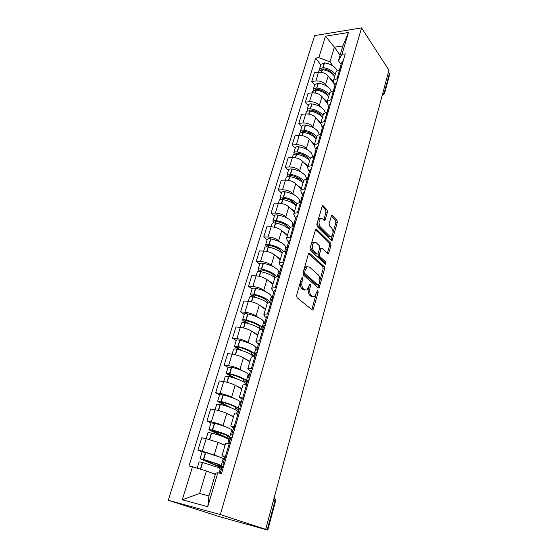 <?xml version="1.0" encoding="UTF-8"?>
<svg xmlns="http://www.w3.org/2000/svg" width="558" height="558" viewBox="0 0 558 558"><rect width="100%" height="100%" fill="white"/><g stroke="black" fill="none" stroke-linecap="round" stroke-linejoin="round"><path stroke-width="0.84" d="M302.457 277.507L301.536 278.121L296.647 295.342L297.058 297.686L312.327 310.004L313.01 310.025L318.179 292.315L317.914 290.732L317.432 290.711L314.67 296.458L312.452 296.361L311.218 295.328C309.69 293.675 309.278 291.234 309.976 288.012L310.583 285.829L310.311 284.224L309.802 284.203L307.005 289.972L304.675 289.874L303.399 288.807C301.829 287.105 301.397 284.622 302.115 281.351L302.743 279.146L302.457 277.507M327.448 212.179L327.086 209.885L323.117 205.742L322.364 205.644L316.839 224.232L317.223 226.562L331.382 240.554L332.073 240.631L337.318 222.44L336.969 220.201L332.366 215.395L331.654 215.297L329.115 223.549L329.478 225.823L331.794 228.173C333.489 231.124 333.377 233.844 331.466 236.348L329.604 236.132L320.299 226.89C318.534 223.904 318.625 221.135 320.571 218.569L322.573 218.813L324.135 220.403L324.875 220.494L327.448 212.179L325.984 212.2L325.621 209.906L322.001 206.132M361.549 27.9L388.968 70.175L265.692 529.319L220.326 514.581L361.549 27.9L314.642 35.579L168.258 500.282L220.026 516.827L267.777 530.1L267.212 529.891L275.101 500.428L274.424 496.773M309.641 253.283L308.888 253.227L308.365 254.085L303.05 272.785L303.454 275.122L318.367 287.991L319.05 288.026L324.589 268.914L324.219 266.668L309.641 253.283L308.839 253.262M310.032 248.219L315.702 229.15L316.463 229.233L330.671 243.162L331.027 245.408L328.453 253.82L327.762 253.751L322.036 248.303L321.324 248.233L319.392 254.204L319.762 256.485L325.774 262.079L325.67 264.248L310.422 250.549L310.032 248.219M388.535 71.78L389.665 74.423L384.567 93.493M265.692 529.319L267.212 529.891M220.326 514.581L168.258 500.282M224.93 457.427L221.945 455.781L226.541 456.43M225.007 445.465L218.018 442.334L206.188 438.686L202.366 451.157L217.362 456.109M222.593 458.327L224.435 459.108M202.366 451.157L197.909 450.18L202.101 451.938M230.314 443.645L225.662 443.247M208.029 432.603L206.167 438.679L201.738 437.772L197.909 450.18M233.635 427.979L230.775 426.061L235.385 426.438M210.973 423.006L206.899 421.067L211.336 421.904C215.737 422.825 219.643 424.045 223.061 425.566L225.606 426.793M231.319 429.541L232.944 430.323M239.061 413.994L234.381 413.91M233.502 416.861L226.708 413.429C223.333 411.86 219.447 410.639 215.06 409.76L210.631 408.979L206.899 421.067M242.116 399.298L239.368 397.122L243.999 397.247M219.615 394.813L215.653 392.713L220.068 393.418C224.442 394.234 228.292 395.455 231.619 397.094L233.879 398.307M239.724 401.453L241.237 402.269M247.571 385.132L246.524 384.978C244.502 384.692 243.302 384.734 242.939 385.111L242.869 385.341M241.788 388.989L235.176 385.271C231.884 383.583 228.055 382.363 223.695 381.588L219.287 380.933L215.653 392.713M250.375 371.356L247.745 368.943C248.122 368.517 249.314 368.433 251.337 368.692L252.383 368.824M228.034 367.345L224.183 365.085L228.578 365.664C232.923 366.376 236.718 367.603 239.961 369.354L242.026 370.582M247.885 374.076L249.321 374.927M255.864 357.029L254.818 356.897C252.802 356.667 251.609 356.785 251.219 357.239L251.142 357.511M249.858 361.821L243.428 357.824C240.219 356.039 236.446 354.811 232.114 354.142L227.727 353.605L224.183 365.085M258.417 344.133L255.899 341.489C256.296 340.987 257.503 340.833 259.505 341.036L260.544 341.14M236.25 340.568L232.498 338.155L236.871 338.622C241.189 339.236 244.927 340.464 248.094 342.312L250.012 343.568M255.829 347.369L257.196 348.269M263.941 329.645L262.902 329.548C260.9 329.373 259.693 329.555 259.289 330.085L259.198 330.399M257.733 335.323L251.47 331.082C248.338 329.192 244.62 327.958 240.317 327.386L235.95 326.967L232.498 338.155M266.264 317.593L265.05 316.714L263.85 314.733C264.269 314.154 265.475 313.938 267.47 314.084L268.503 314.168M244.258 314.454L240.603 311.901L244.955 312.257C249.245 312.773 252.927 314.008 256.024 315.954L257.831 317.237M263.564 321.324L264.883 322.259M271.809 302.966L270.776 302.889C268.782 302.771 267.575 303.008 267.156 303.615L267.052 303.964M265.413 309.488L259.317 304.996C256.255 303.015 252.586 301.78 248.31 301.299L243.972 300.985L240.603 311.901M273.915 291.708L272.729 290.788L271.6 288.653C272.032 288.005 273.246 287.726 275.227 287.823L276.259 287.879M252.063 288.981L248.512 286.296L252.837 286.54C257.099 286.972 260.732 288.207 263.753 290.244L265.469 291.569M271.111 295.914L272.367 296.877M279.481 276.956L278.456 276.908C276.475 276.838 275.261 277.138 274.822 277.814L274.71 278.198M272.904 284.28L266.968 279.558C263.976 277.486 260.363 276.252 256.115 275.854L251.798 275.645L248.512 286.296M281.371 266.466L280.221 265.496L279.16 263.216C279.607 262.497 280.82 262.169 282.794 262.211L283.82 262.246M259.686 264.122L256.22 261.311L260.53 261.458C264.757 261.807 268.349 263.041 271.293 265.169L272.932 266.522M278.47 271.111L279.753 272.178M286.958 251.595L285.94 251.567C283.973 251.546 282.76 251.902 282.299 252.641L282.174 253.06M280.214 259.672L274.431 254.741C271.516 252.586 267.945 251.344 263.725 251.03L259.428 250.926L256.22 261.311M288.653 241.837L287.53 240.826L286.533 238.399C287 237.624 288.214 237.234 290.174 237.234L291.192 237.248M267.122 239.863L263.753 236.934L268.035 236.983C272.234 237.255 275.778 238.489 278.651 240.693L280.221 242.088M285.654 246.908L287.182 248.261M294.261 226.855L293.243 226.855C291.283 226.869 290.069 227.28 289.595 228.089L289.462 228.536M287.349 235.657L281.713 230.517C278.867 228.278 275.345 227.043 271.153 226.799L266.877 226.792L263.753 236.934M295.761 217.801L294.666 216.748L293.724 214.188C294.206 213.351 295.426 212.912 297.379 212.87L298.391 212.856M274.39 216.183L271.097 213.135L275.359 213.086C279.53 213.282 283.025 214.523 285.836 216.804L287.349 218.234M292.664 223.263L293.878 224.414M301.376 202.721L300.371 202.735C298.425 202.798 297.205 203.258 296.716 204.123L296.577 204.605M294.317 212.2L288.828 206.865C286.038 204.556 282.564 203.314 278.407 203.154L274.152 203.231L271.097 213.135M302.694 194.33L301.627 193.242L300.748 190.557C301.243 189.664 302.464 189.176 304.403 189.085L305.407 189.057M281.476 193.047L278.275 189.894L282.508 189.762C286.659 189.887 290.104 191.122 292.852 193.48L294.303 194.937M299.513 200.176L300.636 201.305M308.33 179.16L307.325 179.202C305.386 179.299 304.173 179.809 303.671 180.729L303.517 181.238M301.125 189.295L295.768 183.777C293.048 181.392 289.623 180.15 285.487 180.06L281.26 180.227L278.275 189.894M309.467 171.411L308.428 170.288L307.604 167.484C308.114 166.535 309.334 165.998 311.259 165.872L312.264 165.824M288.409 170.455L285.278 167.191L289.497 166.982C293.613 167.03 297.016 168.272 299.702 170.692L301.104 172.192M306.202 177.618L307.291 178.776M315.11 156.156L310.457 157.886L310.297 158.423M307.772 166.905L302.555 161.213C299.89 158.765 296.507 157.523 292.399 157.502L288.2 157.747L285.278 167.191M316.086 149.021L315.075 147.863L314.3 144.947L318.953 143.134M295.175 148.372L292.127 145.017L296.319 144.724C300.406 144.71 303.768 145.952 306.398 148.435L307.751 149.963M312.738 155.57L313.38 156.289M321.736 133.697L317.084 135.573L316.916 136.131M314.266 145.024L309.181 139.172C306.579 136.661 303.238 135.42 299.158 135.461L294.98 135.789L292.127 145.017M322.552 127.147L321.561 125.955L320.843 122.934L325.488 120.974M301.794 126.792L298.816 123.346L302.987 122.976C307.046 122.899 310.367 124.134 312.94 126.687L314.252 128.242M328.209 111.753L323.563 113.776L323.389 114.355M320.655 123.674L315.661 117.633C313.115 115.06 309.816 113.818 305.763 113.923L301.606 114.327L298.816 123.346M328.871 105.769L327.909 104.548L327.232 101.423L331.877 99.324M308.26 105.692L305.359 102.163L309.502 101.716C313.54 101.584 316.818 102.818 319.329 105.427L320.606 107.01M334.535 90.319L329.897 92.468L329.715 93.074M327.134 103.104L321.994 96.576C319.504 93.939 316.24 92.705 312.215 92.865L308.086 93.339L305.359 102.163M335.051 84.865L334.109 83.616L333.482 80.394L338.113 78.169M314.586 85.06L311.755 81.447L315.877 80.931C319.887 80.743 323.124 81.977 325.586 84.642L326.821 86.253M340.715 69.366L336.083 71.64L335.895 72.275M334.995 85.046L328.188 75.986C325.746 73.293 322.524 72.066 318.527 72.282L314.419 72.819L311.755 81.447M215.318 474.46L206.39 470.973L199.597 493.467L208.943 495.895L215.702 473.17L217.836 472.731L221.477 473.589L345.297 53.833L341.984 54.307L338.448 60.745L342.863 45.909L334.402 47.193L329.952 61.931L332.896 65.949M217.836 472.731L207.757 506.685L182.278 499.794L192.489 466.76L206.39 470.973M329.952 61.931L318.855 57.641L315.695 58.102L189.036 465.944L192.489 466.76M318.855 57.641L325.481 36.2L348.464 32.483L341.984 54.307M340.094 55.214L334.402 47.193L325.481 36.2M341.091 64.428L338.448 60.745M320.78 64.874L315.695 58.102M207.757 506.685L208.943 495.895M182.278 499.794L199.597 493.467M342.863 45.909L348.464 32.483M300.455 281.943C299.981 284.978 300.462 287.237 301.899 288.716L303.399 288.807M305.059 290.132L303.182 289.783L301.899 288.716M308.469 287.998C307.8 291.192 308.218 293.606 309.732 295.238L311.218 295.328M312.78 296.591L310.973 296.27L309.732 295.238M311.831 309.599L316.023 294.708M319.832 280.848L323.124 268.858L322.754 266.612L308.553 253.618M317.9 287.586L318.709 284.936M304.745 272.067L305.024 273.699L318.088 285.04L318.946 284.434L319.567 282.181C320.243 279.035 319.839 276.622 318.367 274.941L309.523 267.073L307.13 266.919L305.4 269.758L304.745 272.067L303.273 272.004M303.182 272.318L303.524 273.636L305.024 273.699M316.609 284.957L318.088 285.04L316.609 284.957L303.524 273.636M307.549 266.682L305.638 266.864L304.103 269.082M315.354 229.589L329.213 243.142L330.671 243.162M327.344 253.346L329.569 245.381L329.213 243.142M320.508 248.212L319.546 248.547M318.06 253.646L318.29 256.443L324.31 262.03L325.774 262.079M324.561 263.627L324.31 262.03M315.947 242.5L313.945 242.318C311.908 244.969 311.796 247.787 313.617 250.765L317.028 253.939L317.753 254.002L318.262 253.151L319.699 248.01L319.322 245.715L315.947 242.5M314.119 242.207L312.459 242.291C310.415 244.941 310.311 247.759 312.131 250.73L313.617 250.765M317.077 253.981L315.549 253.897L312.131 250.73M323.766 220.019L325.984 212.2M320.69 218.492L319.099 218.576L317.997 220.159M317.683 221.275C317.321 223.681 317.704 225.551 318.82 226.883L320.299 226.89M329.918 236.39L328.146 236.118L318.82 226.883M332.966 233.021L335.867 222.44L335.525 220.208L331.292 215.8M330.978 240.149L332.366 235.211M221.149 469.292L221.7 467.43L202.387 459.471L216.602 463.824L218.541 465.205L223.367 467.179M221.184 465.686L223.158 459.018C223.465 458.774 222.6 458.223 220.577 457.358L205.728 452.517L202.108 451.917M223.458 466.872L218.52 464.263L203.614 459.457L200.008 458.753L219.838 466.997L219.496 468.141M199.06 461.843L202.68 462.505L217.62 467.304L220.243 468.853L219.015 473.01M215.395 474.209L209.159 472.054M221.958 467.506L223.326 467.318M220.229 468.915L221.4 469.39M224.295 459.583L223.137 459.095M224.246 464.2L222.921 464.235L223.967 465.156M226.339 457.121L224.944 457.393M218.645 464.835L218.541 465.205M221.7 467.43L219.838 466.997M229.701 440.388L230.077 439.111L211.301 430.288L225.306 434.661C226.96 435.442 227.65 435.972 227.371 436.251L230.67 438.016M229.763 436.719L231.661 430.302C232.002 429.932 231.186 429.276 229.219 428.314C225.453 426.57 220.584 424.917 214.621 423.355L210.994 422.936M230.803 437.577L229.694 436.949C230.022 436.614 229.199 435.979 227.218 435.038C223.423 433.336 218.541 431.69 212.556 430.106L208.957 429.569L209.85 430.246L228.152 438.965M208.05 432.527L211.649 433.085C217.641 434.668 222.537 436.307 226.339 438.002C228.327 438.93 229.15 439.558 228.822 439.878L227.852 443.171M225.097 445.151L218.631 442.613M230.754 437.73L232.184 437.284M228.794 439.976L229.938 440.499M232.763 430.943L231.633 430.399M233.084 434.25L231.723 434.466L232.679 435.631M235.113 427.358L233.662 427.888M227.273 435.826L227.113 436.363M230.077 439.111L228.222 438.734M231.193 407.842L220.389 402.234L219.985 401.858L221.861 402.081C226.75 403.329 230.726 404.717 233.781 406.252C235.392 407.11 236.041 407.724 235.741 408.1L238.929 410.067M238.12 408.498L239.954 402.311C240.324 401.837 239.549 401.069 237.638 400.023C233.969 398.14 229.178 396.445 223.277 394.945L219.65 394.701M239.096 409.502L238.029 408.798C238.392 408.344 237.61 407.605 235.685 406.58C231.995 404.724 227.19 403.043 221.275 401.53L217.676 401.139L218.52 401.92L227.106 406.364M216.762 404.118L220.389 404.424C226.311 405.945 231.124 407.626 234.827 409.46C236.759 410.479 237.548 411.211 237.185 411.651L236.606 413.604M233.621 416.477L227.559 413.855M239.326 408.735L240.812 408.051M237.15 411.769L238.259 412.348M241.007 403.029L239.912 402.444M241.684 405.101L240.289 405.478L241.161 406.88M243.665 398.391L242.158 399.151M235.678 407.57L235.469 408.261M238.029 412.223L238.238 411.497L236.906 410.807M238.238 411.497L237.269 411.33M235.455 378.394L228.829 374.585L228.445 374.153L230.321 374.306C235.155 375.499 239.061 376.922 242.046 378.568C243.609 379.496 244.23 380.193 243.902 380.661L246.985 382.823M246.266 380.988L248.031 375.032C248.429 374.446 247.696 373.581 245.841 372.451C242.263 370.435 237.555 368.705 231.716 367.276L228.089 367.185M247.187 382.125L246.155 381.351C246.552 380.786 245.813 379.949 243.937 378.84C240.345 376.852 235.615 375.129 229.763 373.686L226.171 373.435L232.386 377.424M225.272 376.364L228.899 376.51C234.765 377.961 239.494 379.677 243.1 381.651C244.983 382.753 245.722 383.583 245.332 384.134L245.129 384.818M241.921 388.535L236.153 385.815M247.668 380.5L249.21 379.586M245.29 384.281L246.371 384.901M249.049 375.82L247.982 375.185M250.054 376.706L248.631 377.25L249.419 378.868M251.986 370.17L250.43 371.168M243.867 380.033L243.616 380.87M246.141 384.776L245.367 384.092M246.204 384.574L245.653 384.49M241.544 350.459L237.059 347.627L236.697 347.153L238.559 347.236C243.351 348.38 247.194 349.831 250.103 351.589C251.623 352.572 252.202 353.347 251.853 353.905L251.56 354.163L254.839 356.248M254.211 354.17L255.906 348.429C256.338 347.739 255.648 346.79 253.834 345.576C250.354 343.428 245.722 341.67 239.94 340.296L239.696 340.24C237.841 339.85 236.725 339.843 236.355 340.213L236.313 340.366M255.076 355.439L254.085 354.595C254.504 353.925 253.806 352.998 251.979 351.805C248.477 349.685 243.832 347.934 238.036 346.546L237.792 346.49C235.929 346.099 234.813 346.079 234.451 346.434L238.817 349.692M233.565 349.315L233.607 349.168C233.976 348.82 235.085 348.848 236.955 349.245L237.199 349.301C242.995 350.689 247.654 352.44 251.17 354.546L253.395 356.785M250.012 361.305L244.474 358.473M255.801 352.991L257.384 351.854M256.896 349.287L255.857 348.611M258.214 349.05L256.764 349.747L257.468 351.568M260.091 342.689L258.494 343.888M251.853 353.179L251.56 354.163M248.219 323.507L244.739 320.829L246.601 320.85C251.337 321.945 255.118 323.417 257.956 325.272C259.435 326.325 259.986 327.169 259.609 327.811L259.31 328.111L261.284 329.485M261.953 328.013L263.592 322.482C264.046 321.694 263.39 320.655 261.632 319.371C258.235 317.104 253.681 315.312 247.961 314.001L247.717 313.945C245.876 313.582 244.767 313.61 244.383 314.042L244.327 314.21M262.769 329.408L261.814 328.495C262.26 327.727 261.597 326.709 259.826 325.447C256.408 323.201 251.832 321.415 246.099 320.09L245.862 320.041C244.013 319.671 242.904 319.692 242.521 320.104L245.694 322.866M241.649 322.942L241.705 322.775C242.081 322.371 243.197 322.35 245.039 322.719L245.283 322.775C251.023 324.107 255.606 325.886 259.031 328.118L260.649 329.527M257.901 334.751L252.551 331.815M263.725 326.179L265.357 324.84M264.527 323.396L263.529 322.691M266.166 322.106L264.68 322.942L265.231 324.868M267.993 315.898L266.347 317.307M259.644 326.995L259.31 328.111M255.125 297.365L252.579 295.147L254.441 295.105C259.128 296.159 262.853 297.658 265.615 299.611C267.052 300.72 267.575 301.634 267.184 302.352L267.003 302.576M269.514 302.499L271.09 297.17C271.572 296.284 270.951 295.161 269.235 293.808C265.929 291.422 261.444 289.602 255.78 288.346L255.543 288.298C253.716 287.956 252.607 288.033 252.209 288.514L252.153 288.702M269.437 302.861C269.737 302.017 269.082 300.971 267.477 299.737C264.143 297.379 259.644 295.559 253.967 294.296L253.73 294.24C251.902 293.899 250.793 293.961 250.396 294.429L252.725 296.821M249.538 297.219L249.593 297.03C249.991 296.57 251.1 296.507 252.927 296.863L253.172 296.912C258.849 298.181 263.362 299.995 266.696 302.345L267.694 303.189M265.601 308.853L260.412 305.805M271.453 300.037L273.127 298.495M272.674 298.656L271.021 297.393M273.915 295.838L272.409 296.807L272.688 298.649M275.694 289.783L274.006 291.388M267.24 301.453L266.919 302.513M262.093 271.941L260.23 270.093L262.086 269.995C266.724 271 270.393 272.527 273.085 274.564C274.487 275.736 274.982 276.712 274.571 277.507L274.564 277.521M277.089 276.921L278.407 272.457C278.909 271.481 278.33 270.288 276.656 268.872C273.427 266.375 269.012 264.527 263.411 263.327L263.174 263.278C261.367 262.957 260.258 263.069 259.847 263.606L259.784 263.808M276.796 276.949L274.941 274.648C271.69 272.178 267.254 270.337 261.639 269.123L261.402 269.075C259.596 268.754 258.487 268.851 258.075 269.375L259.812 271.502M257.231 272.123L257.294 271.92C257.705 271.397 258.814 271.307 260.628 271.627L260.865 271.676C266.487 272.897 270.923 274.738 274.18 277.193L274.843 277.779M273.106 283.59L268.07 280.437M278.986 274.543L280.702 272.813M279.405 273.594L278.33 272.709M281.469 270.218L279.942 271.321L280.046 273.106M283.206 264.318L281.483 266.103M274.655 276.524L274.397 277.375M269.047 247.194L267.701 245.646L269.549 245.492C274.138 246.455 277.751 247.996 280.381 250.124L281.881 253.018M284.58 251.623L285.55 248.338C286.08 247.278 285.529 246.008 283.903 244.523C280.751 241.928 276.398 240.052 270.853 238.908L270.623 238.859C268.83 238.566 267.721 238.705 267.296 239.291L267.233 239.515M283.652 251.791L282.222 250.165C279.056 247.592 274.689 245.729 269.13 244.564L268.893 244.523C267.101 244.223 265.992 244.355 265.573 244.927L266.884 246.859M264.743 247.626L264.813 247.41C265.231 246.838 266.34 246.706 268.133 247.013L268.37 247.054C273.936 248.226 278.309 250.089 281.483 252.655L282.118 253.255M280.43 258.94L275.533 255.683M286.338 249.67L288.088 247.766M286.407 249.433L285.473 248.603M288.835 245.234L287.286 246.455L287.272 248.198M290.537 239.473L288.772 241.433M281.888 252.195L281.692 252.844M275.938 223.067L274.989 221.777L276.831 221.575C281.378 222.489 284.936 224.058 287.503 226.262L288.988 228.996M291.89 226.939L292.525 224.776C293.076 223.639 292.559 222.3 290.976 220.759C287.9 218.066 283.617 216.169 278.121 215.067L277.891 215.025C276.119 214.746 275.01 214.928 274.578 215.562L274.501 215.8M290.348 227.392L289.337 226.269C286.24 223.598 281.943 221.707 276.44 220.591L276.203 220.549C274.424 220.27 273.322 220.438 272.89 221.066L273.88 222.844M272.074 223.716L272.144 223.486C272.576 222.865 273.685 222.698 275.464 222.984L275.694 223.026C281.204 224.142 285.508 226.032 288.612 228.696L289.232 229.324M287.579 234.869L282.808 231.514M293.515 225.397L295.301 223.326M293.355 225.927L292.441 225.062M296.026 220.856L294.457 222.196L294.352 223.904M297.686 215.235L295.886 217.362M288.953 228.438L288.821 228.892M288.821 228.006L285.061 224.511M282.739 199.541L282.111 198.474L283.945 198.216C288.451 199.094 291.953 200.678 294.457 202.966L295.893 205.623M299.018 202.854L299.346 201.766C299.911 200.552 299.423 199.143 297.881 197.546C294.875 194.763 290.655 192.845 285.222 191.792L284.992 191.75C283.234 191.499 282.132 191.708 281.685 192.384L281.602 192.636M297.002 203.733L296.277 202.931C293.257 200.162 289.023 198.25 283.576 197.19L283.345 197.148C281.581 196.89 280.479 197.093 280.032 197.755L280.786 199.429M279.23 200.371L279.307 200.12C279.753 199.457 280.855 199.262 282.62 199.52L282.85 199.562C288.305 200.629 292.545 202.54 295.573 205.295L296.172 205.951M294.561 211.37L289.916 207.925M300.518 201.703L302.338 199.478M299.932 202.756L299.255 202.073M303.05 197.065L301.459 198.509L301.285 200.196M304.668 191.575L302.834 193.856M295.789 205.456L290.662 200.392M289.435 176.586L289.065 175.707L290.892 175.4C295.349 176.244 298.802 177.842 301.25 180.199L302.617 182.71M305.979 179.348L306 179.285C306.586 177.995 306.126 176.523 304.626 174.877C301.69 172.004 297.533 170.064 292.155 169.053L291.925 169.018C290.181 168.781 289.079 169.025 288.625 169.744L288.542 170.009M303.643 180.806L303.064 180.129C300.113 177.277 295.942 175.345 290.544 174.326L290.313 174.291C288.57 174.047 287.468 174.284 287.014 174.996L287.572 176.579M286.226 177.57L286.31 177.304C286.756 176.6 287.858 176.37 289.609 176.607L289.839 176.649C295.238 177.667 299.416 179.599 302.373 182.445L302.959 183.122M301.383 188.416L296.842 184.879M307.353 178.574L309.202 176.189M309.899 173.831L308.295 175.386L308.065 177.053M311.476 168.474L309.62 170.908M299.479 180.164L296.535 177.095M296.033 154.175L295.859 153.464L297.679 153.115C302.094 153.917 305.498 155.536 307.89 157.963L309.167 160.292M312.766 156.407L311.218 152.718C308.351 149.767 304.256 147.807 298.928 146.845L298.697 146.81C296.968 146.594 295.873 146.859 295.405 147.619L295.322 147.905M310.255 158.556L309.69 157.858C306.809 154.922 302.694 152.969 297.351 151.992L297.128 151.957C295.398 151.734 294.296 151.999 293.836 152.752L294.24 154.266M293.055 155.284L293.145 155.012C293.606 154.266 294.701 154.001 296.438 154.224L296.661 154.259C302.011 155.243 306.126 157.189 309.013 160.118L309.585 160.816M308.051 165.991L303.615 162.371M314.028 155.975L315.912 153.45M316.588 151.148L314.97 152.801L314.705 154.454M318.13 145.917L316.246 148.491M304.738 156.944L302.492 154.454M302.548 132.295L302.492 131.73L304.312 131.332C308.686 132.107 312.041 133.732 314.377 136.229L315.549 138.349M319.134 134.066L317.662 131.067C314.858 128.033 310.82 126.059 305.54 125.138L305.317 125.104C303.608 124.901 302.513 125.201 302.038 126.003L301.948 126.296M316.721 136.808L316.163 136.089C313.352 133.076 309.299 131.102 304.005 130.174L303.782 130.14C302.066 129.937 300.971 130.223 300.497 131.018L300.783 132.476M299.73 133.515L299.82 133.222C300.295 132.434 301.39 132.148 303.106 132.358L303.329 132.386C308.63 133.32 312.689 135.294 315.507 138.3L316.065 139.019M314.559 144.076L310.227 140.379M320.571 133.787L322.461 131.242M323.124 128.989L321.492 130.739L321.192 132.372M324.63 123.876L322.719 126.582M310.255 134.513L308.448 132.413M308.965 110.916L308.986 110.477L310.799 110.045C315.13 110.777 318.437 112.423 320.717 114.976L321.778 116.88M325.251 112.311L323.961 109.898C321.22 106.794 317.244 104.799 312.013 103.921L311.789 103.893C310.095 103.704 308.999 104.032 308.518 104.862L308.421 105.176M323.033 115.548L322.496 114.808C319.748 111.719 315.751 109.731 310.513 108.845L310.29 108.81C308.588 108.622 307.493 108.943 307.012 109.766L307.207 111.181M306.258 112.228L306.349 111.928C306.83 111.105 307.925 110.784 309.627 110.979L309.85 111.007C315.096 111.9 319.099 113.888 321.854 116.971L322.391 117.703M320.927 122.648L316.686 118.875M327.03 111.872L328.864 109.535M329.513 107.338L327.867 109.173L327.539 110.798M330.985 102.344L329.046 105.176M315.849 112.716L314.37 110.916M315.277 90.019L317.139 89.224C321.429 89.929 324.686 91.589 326.918 94.197L327.86 95.864M331.201 91.128L330.12 89.196C327.441 86.023 323.514 84.014 318.339 83.177L314.754 84.516M329.213 94.755L328.69 94.002C325.998 90.842 322.064 88.834 316.867 87.99L313.387 88.994L313.505 90.361M312.64 91.414L316.226 90.103C321.422 90.961 325.363 92.963 328.062 96.116L328.585 96.869M327.134 101.682L323.005 97.859M333.37 90.452L335.121 88.324M335.756 86.176L334.096 88.101L333.747 89.705M337.192 81.294L335.232 84.251M321.464 91.498L320.243 89.936M321.485 69.59L323.34 68.864C327.588 69.541 330.803 71.208 332.986 73.872L333.789 75.281M337.032 70.489L336.139 68.948C333.524 65.711 329.652 63.689 324.526 62.887L320.948 64.309M335.253 74.423L334.744 73.649C332.115 70.42 328.23 68.404 323.089 67.595L319.615 68.669L319.678 70.008M318.883 71.061L322.454 69.666C327.602 70.475 331.494 72.498 334.13 75.714L334.64 76.488M333.272 81.273L329.178 77.304M339.599 69.513L341.238 67.588M341.859 65.488L340.185 67.497L339.822 69.087M343.268 60.717L341.28 63.786M327.058 70.81L326.032 69.443M312.738 91.1L309.502 101.716M306.349 111.928L302.987 122.976M299.158 135.461L296.319 144.724M293.145 155.012L289.497 166.982M285.487 180.06L282.508 189.762M278.407 203.154L275.359 213.086M271.153 226.799L268.035 236.983M263.725 251.03L260.53 261.458M256.115 275.854L252.837 286.54M248.31 301.299L244.955 312.257M240.317 327.386L236.871 338.622M232.114 354.142L228.578 365.664M223.695 381.588L220.068 393.418M215.06 409.76L211.336 421.904M318.981 70.733L315.877 80.931M328.188 75.986L325.586 84.642M321.994 96.576L319.329 105.427M333.558 90.431L330.894 99.429M315.661 117.633L312.94 126.687M327.225 111.851L324.505 121.065M309.181 139.172L306.398 148.435M320.745 133.774L317.962 143.204M302.555 161.213L299.702 170.692M314.112 156.219L311.259 165.872M295.768 183.777L292.852 193.48M307.325 179.202L304.403 189.085M288.828 206.865L285.836 216.804M300.371 202.735L297.379 212.87M281.713 230.517L278.651 240.693M293.243 226.855L290.174 237.234M274.431 254.741L271.293 265.169M285.94 251.567L282.794 262.211M266.968 279.558L263.753 290.244M278.456 276.908L275.227 287.823M259.317 304.996L256.024 315.954M270.776 302.889L267.47 314.084M251.47 331.082L248.094 342.312M262.902 329.548L259.505 341.036M243.428 357.824L239.961 369.354M254.818 356.897L251.337 368.692M235.176 385.271L231.619 397.094M246.524 384.978L242.946 397.08M226.708 413.429L223.061 425.566M238.001 413.806L234.325 426.242M218.018 442.334L214.265 454.798M229.254 443.429L225.474 456.2M339.745 69.492L337.144 78.294M273.601 499.849L275.638 500.721L267.784 530.093M383.339 91.142L384.309 92.579L389.491 73.244M382.321 94.93L384.309 92.579L384.504 93.73L382.063 95.899M300.643 281.281L302.115 281.351M303.182 289.783L304.675 289.874M309.16 285.759L310.583 285.829M308.497 287.928L309.976 288.012M310.973 296.27L312.452 296.361M316.805 292.232L318.179 292.315M312.103 308.965L313.582 309.076M301.264 279.07L302.743 279.146M322.754 266.612L324.219 266.668M323.124 268.858L324.589 268.914M318.13 287.042L319.601 287.119M303.929 269.702L305.4 269.758M315.612 229.226L316.463 229.233M329.569 245.381L331.027 245.408M327.49 252.948L328.948 252.983M319.413 249.042L320.815 249.07M317.914 254.162L319.392 254.204M318.29 256.443L319.762 256.485M315.549 253.897L317.028 253.939M323.877 219.706L325.342 219.706M328.146 236.118L329.604 236.132M331.536 215.402L332.366 215.395M335.525 220.208L336.969 220.201M335.867 222.44L337.318 222.44M331.103 239.8L332.554 239.821M322.238 205.756L323.117 205.742M325.621 209.906L327.086 209.885M205.47 452.447L203.356 459.387M202.421 462.442L200.378 469.145M202.68 462.505L200.636 469.229M205.728 452.517L203.614 459.457M214.37 423.292L212.305 430.044M211.398 433.015L209.431 439.46M211.649 433.085L209.689 439.53M214.621 423.355L212.556 430.106M223.033 394.89L221.024 401.467M220.138 404.362L218.276 410.472M220.389 404.424L218.527 410.542M223.277 394.945L221.275 401.53M220.522 401.816L220.389 402.234M231.472 367.213L229.512 373.623M228.654 376.448L226.89 382.237M228.899 376.51L227.134 382.3M231.716 367.276L229.763 373.686M228.989 374.069L228.829 374.585M239.696 340.24L237.792 346.49M236.955 349.245L235.281 354.735M237.199 349.301L235.525 354.79M239.94 340.296L238.036 346.546M237.241 347.027L237.059 347.627M247.717 313.945L245.862 320.041M245.039 322.719L243.455 327.923M245.283 322.775L243.7 327.978M247.961 314.001L246.099 320.09M245.29 320.669L245.081 321.345M255.543 288.298L253.73 294.24M252.927 296.863L251.428 301.78M253.172 296.912L251.672 301.836M255.78 288.346L253.967 294.296M253.137 294.952L252.907 295.712M263.174 263.278L261.402 269.075M260.628 271.627L259.205 276.287M260.865 271.676L259.442 276.336M263.411 263.327L261.639 269.123M260.788 269.87L260.537 270.7M270.623 238.859L268.893 244.523M268.133 247.013L266.794 251.414M268.37 247.054L267.024 251.463M270.853 238.908L269.13 244.564M268.265 245.387L267.986 246.287M277.891 215.025L276.203 220.549M275.464 222.984L274.194 227.141M275.694 223.026L274.431 227.19M278.121 215.067L276.44 220.591M275.554 221.491L275.261 222.454M284.992 191.75L283.345 197.148M282.62 199.52L281.42 203.447M282.85 199.562L281.651 203.496M285.222 191.792L283.576 197.19M282.676 198.153L282.362 199.178M291.925 169.018L290.313 174.291M289.609 176.607L288.479 180.311M289.839 176.649L288.709 180.353M292.155 169.053L290.544 174.326M289.637 175.358L289.302 176.447M298.697 146.81L297.128 151.957M296.438 154.224L295.37 157.712M296.661 154.259L295.601 157.754M298.928 146.845L297.351 151.992M296.431 153.094L296.096 154.182M305.317 125.104L303.782 130.14M303.106 132.358L302.108 135.636M303.329 132.386L302.331 135.678M305.54 125.138L304.005 130.174M303.071 131.325L302.771 132.316M311.789 103.893L310.29 108.81M309.627 110.979L308.686 114.055M309.85 111.007L308.909 114.097M312.013 103.921L310.513 108.845M309.564 110.059L309.299 110.937M318.116 83.142L316.651 87.955M316.002 90.075L315.124 92.97M316.226 90.103L315.34 93.005M318.339 83.177L316.867 87.99M315.912 89.252L315.675 90.04M324.303 62.859L322.866 67.567M322.238 69.638L321.408 72.345M322.454 69.666L321.624 72.38M324.526 62.887L323.089 67.595M322.119 68.913L321.91 69.604M281.099 471.908L281.637 469.927M288.674 443.701L289.197 441.762M296.061 416.205L296.57 414.287M303.259 389.379L303.768 387.496M310.29 363.216L310.785 361.354M317.146 337.674L317.635 335.839M323.835 312.745L324.324 310.925M330.371 288.402L330.859 286.603M336.76 264.625L337.241 262.839M342.996 241.391L343.47 239.619M349.092 218.687L349.566 216.923M355.048 196.493L355.523 194.735M360.88 174.793L361.347 173.043M366.578 153.569L367.045 151.825M372.151 132.804L372.618 131.067M377.606 112.486L378.073 110.749M336.083 71.64L333.482 80.394M225.704 443.108L221.945 455.781M234.437 413.722L230.775 426.061M242.939 385.111L239.368 397.122M251.219 357.239L247.745 368.943M259.289 330.085L255.899 341.489M267.156 303.615L263.85 314.733M274.822 277.814L271.6 288.653M282.299 252.641L279.16 263.216M289.595 228.089L286.533 238.399M296.716 204.123L293.724 214.188M303.671 180.729L300.748 190.557M310.457 157.886L307.604 167.484M317.084 135.573L314.3 144.947M323.563 113.776L320.843 122.934M329.897 92.468L327.232 101.423M274.355 497.045L275.645 500.686M312.292 309.969L313.01 310.025M318.367 287.991L319.05 288.026M305.638 266.864L307.13 266.919M327.825 253.799L328.453 253.82M319.853 248.198L321.324 248.233M325.216 264.234L325.67 264.248M312.459 242.291L313.945 242.318M324.247 220.494L324.875 220.494M319.099 218.576L320.571 218.569M331.466 240.624L332.073 240.631M202.129 451.854L200.008 458.753M222.007 467.339L220.243 473.296M199.08 461.794L197.127 468.162M225 457.197L222.921 464.235M211.022 422.845L208.957 429.569M230.831 437.479L229.08 443.394M233.746 427.616L231.723 434.466M219.685 394.59L217.676 401.139M239.417 408.414L237.834 413.778M216.79 404.02L215.032 409.76M242.263 398.81L240.289 405.478M228.124 367.052L226.171 373.435M247.787 380.11L246.357 384.95M225.306 376.245L223.667 381.588M250.549 370.749L248.631 377.25M236.355 340.213L234.451 346.434M255.934 352.53L254.65 356.883M233.607 349.168L232.086 354.135M258.633 343.414L256.764 349.747M251.958 353.556L251.853 353.905M244.383 314.042L242.521 320.104M263.878 325.656L262.734 329.534M241.705 322.775L240.289 327.379M266.508 316.763L264.68 322.942M259.735 327.413L259.609 327.811M252.209 288.514L250.396 294.429M271.627 299.458L270.609 302.882M249.593 297.03L248.289 301.292M274.187 290.788L272.409 296.807M267.317 301.906L267.184 302.352M259.847 263.606L258.075 269.375M279.174 273.901L278.289 276.901M257.294 271.92L256.087 275.854M281.678 265.448L279.942 271.321M274.71 277.019L274.571 277.507M267.296 239.291L265.573 244.927M286.547 248.98L285.78 251.567M264.813 247.41L263.704 251.03M288.981 240.728L287.286 246.455M274.578 215.562L272.89 221.066M293.731 224.658L293.083 226.855M272.144 223.486L271.132 226.799M296.11 216.602L294.457 222.196M281.685 192.384L280.032 197.755M300.748 200.915L300.211 202.742M279.307 200.12L278.379 203.154M303.071 193.054L301.459 198.509M288.625 169.744L287.014 174.996M307.598 177.73L307.165 179.209M286.31 177.304L285.459 180.06M309.871 170.057L308.295 175.386M295.405 147.619L293.836 152.752M314.293 155.096L313.959 156.226M316.512 147.591L314.97 152.801M302.038 126.003L300.497 131.018M320.829 132.978L320.592 133.787M299.82 133.222L299.137 135.461M322.998 125.648L321.492 130.739M308.518 104.862L307.012 109.766M327.218 111.363L327.072 111.865M329.332 104.2L327.867 109.173M314.851 84.195L313.387 88.994M335.532 83.24L334.096 88.101M321.052 63.982L319.615 68.669M341.587 62.74L340.185 67.497"/></g></svg>
